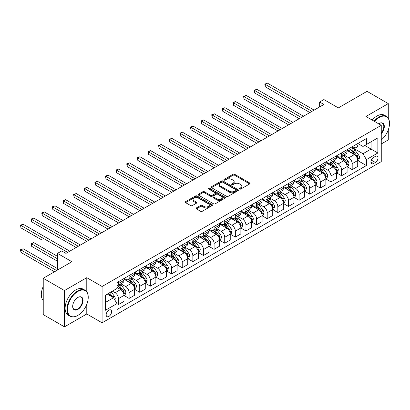 <?xml version="1.0" encoding="UTF-8"?>
<svg xmlns="http://www.w3.org/2000/svg" width="410" height="410" viewBox="0 0 410 410"><rect width="100%" height="100%" fill="white"/><g stroke="black" fill="none" stroke-linecap="round" stroke-linejoin="round"><path stroke-width="0.61" d="M239.655 189.041A0.825 0.477 0 0 0 240.824 189.041L249.685 183.926A1.179 0.682 0 0 0 250.033 183.444A1.179 0.682 0 0 0 249.685 182.962L234.669 174.296A1.179 0.682 0 0 0 233.003 174.296L224.137 179.411A0.825 0.477 0 0 0 223.896 179.749A0.825 0.477 0 0 0 224.137 180.087A0.825 0.477 0 0 0 225.305 180.087L226.453 179.421A3.777 2.178 0 0 1 231.793 179.421L233.044 180.144A3.777 2.178 0 0 1 234.151 181.686A3.777 2.178 0 0 1 233.044 183.229L231.896 183.89A0.825 0.477 0 0 0 231.655 184.228A0.825 0.477 0 0 0 231.896 184.567A0.825 0.477 0 0 0 233.064 184.567L234.212 183.9A3.777 2.178 0 0 1 239.553 183.9L240.803 184.623A3.777 2.178 0 0 1 241.905 186.166A3.777 2.178 0 0 1 240.803 187.708L239.655 188.369A0.825 0.477 0 0 0 239.414 188.708A0.825 0.477 0 0 0 239.655 189.041L239.655 188.369M108.886 316.428A3.844 2.219 120 0 0 111.397 313.04A3.844 2.219 120 0 0 110.808 309.955A3.844 2.219 120 0 0 108.886 310.144A3.844 2.219 120 0 0 106.369 313.537A3.844 2.219 120 0 0 106.959 316.617A3.844 2.219 120 0 0 108.886 316.428M196.38 207.911A1.179 0.682 0 0 0 196.036 208.393A1.179 0.682 0 0 0 196.38 208.874L200.592 211.304A1.179 0.682 0 0 0 202.263 211.304L212.108 205.62A1.179 0.682 0 0 0 212.452 205.143A1.179 0.682 0 0 0 212.108 204.662L197.092 195.99A1.179 0.682 0 0 0 195.421 195.99L185.581 201.674A1.179 0.682 0 0 0 185.233 202.156A1.179 0.682 0 0 0 185.581 202.637L190.671 205.574A1.179 0.682 0 0 0 192.336 205.574L196.549 203.145A1.179 0.682 0 0 0 196.892 202.663A1.179 0.682 0 0 0 196.549 202.181L194.027 200.721A3.157 1.819 0 0 1 193.1 199.434A3.157 1.819 0 0 1 195.047 197.753A3.157 1.819 0 0 1 198.486 198.148L208.372 203.852A3.157 1.819 0 0 1 209.3 205.143A3.157 1.819 0 0 1 207.347 206.824A3.157 1.819 0 0 1 203.908 206.43L202.263 205.477A1.179 0.682 0 0 0 200.592 205.477L196.38 207.911L196.38 208.874M388.27 118.188L388.27 103.607L367.022 91.343L338.342 107.902L323.895 99.558L319.641 102.013L323.895 104.468L65.964 253.38L61.715 250.925L57.467 253.38L57.467 270.062M86.787 291.802L86.787 277.667L64.478 290.546L43.234 278.277L71.914 261.718L57.467 253.38M86.787 277.667L102.085 286.498L381.259 125.316L381.259 161.627L102.085 322.803L102.085 286.498M388.27 103.607L365.961 116.486L381.259 125.316M226.535 196.328A1.179 0.682 0 0 0 228.206 196.328L238.051 190.645A1.179 0.682 0 0 0 238.394 190.163A1.179 0.682 0 0 0 238.051 189.681L223.035 181.015A1.179 0.682 0 0 0 221.364 181.015L211.524 186.693A1.179 0.682 0 0 0 211.176 187.175A1.179 0.682 0 0 0 211.524 187.657L226.535 196.328M208.972 189.22A0.825 0.477 0 0 1 209.812 189.338L209.812 188.359L225.08 197.169A1.179 0.682 0 0 1 225.423 197.651A1.179 0.682 0 0 1 225.08 198.132L215.235 203.816A1.179 0.682 0 0 1 213.564 203.816L198.553 195.15L198.553 194.186A1.179 0.682 0 0 0 198.204 194.668A1.179 0.682 0 0 0 198.553 195.15M198.553 194.186L202.765 191.752A1.179 0.682 0 0 1 204.431 191.752L210.52 195.268A1.179 0.682 0 0 0 212.19 195.268L214.983 193.653A1.179 0.682 0 0 0 215.332 193.171A1.179 0.682 0 0 0 214.983 192.69L208.644 189.03A0.825 0.477 0 0 1 208.403 188.692A0.825 0.477 0 0 1 208.91 188.251A0.825 0.477 0 0 1 209.812 188.359M64.478 290.546L64.478 326.852L43.234 314.588L43.234 278.277M381.259 143.961L388.27 139.918L388.27 129.878M375.391 156.379L373.525 157.455A3.726 2.152 120 0 0 371.091 160.74A3.726 2.152 120 0 0 371.66 163.723A3.726 2.152 120 0 0 373.525 163.539L375.391 162.462A3.726 2.152 120 0 0 377.825 159.177A3.726 2.152 120 0 0 377.256 156.195A3.726 2.152 120 0 0 375.391 156.379M357.843 143.495L362.983 146.467L366.386 144.504L366.386 138.565L116.958 282.572L116.958 288.507L105.483 295.133L105.483 310.247L116.958 303.62L116.958 309.555L366.386 165.553L366.386 159.613L362.983 153.729L352.579 147.718M366.386 144.504L377.856 137.878L377.856 152.991L366.386 159.613M64.478 326.852L86.787 313.973L102.085 322.803M319.641 102.013L319.641 106.918M364.772 145.437L371.06 149.066L371.06 141.804L377.856 137.878M362.983 153.729L371.06 149.066L377.856 152.991M105.483 302.395L113.56 297.732L107.266 294.103M116.958 303.672L118.485 304.553L118.485 298.618A4.807 2.778 -120 0 0 115.087 292.73L112.366 291.156M118.485 304.553L124.01 301.365L124.01 295.425A4.807 2.778 -120 0 0 120.612 289.537L116.958 287.43M124.138 295.548L129.109 298.418L129.109 292.484A4.807 2.778 -120 0 0 125.711 286.595L120.827 283.776M129.109 298.418L134.634 295.231L134.634 289.296A4.807 2.778 -120 0 0 131.236 283.407L124.01 279.236M134.762 289.419L139.733 292.289L139.733 286.349A4.807 2.778 -120 0 0 136.335 280.46L131.451 277.642M139.733 292.289L145.258 289.096L145.258 283.161A4.807 2.778 -120 0 0 141.855 277.273L134.634 273.101M145.386 283.284L150.357 286.154L150.357 280.214A4.807 2.778 -120 0 0 146.954 274.331L142.075 271.512M150.357 286.154L155.877 282.967L155.877 277.027A4.807 2.778 -120 0 0 152.479 271.138L145.258 266.971M156.005 277.15L160.976 280.02L160.976 274.085A4.807 2.778 -120 0 0 157.578 268.196L152.699 265.378M160.976 280.02L166.501 276.832L166.501 270.892A4.807 2.778 -120 0 0 163.103 265.009L155.877 260.837M166.629 271.015L171.6 273.885L171.6 267.95A4.807 2.778 -120 0 0 168.202 262.062L163.323 259.243M171.6 273.885L177.125 270.697L177.125 264.763A4.807 2.778 -120 0 0 173.727 258.874L166.501 254.702M177.253 264.886L182.224 267.756L182.224 261.816A4.807 2.778 -120 0 0 178.827 255.927L173.942 253.113M182.224 267.756L187.749 264.563L187.749 258.628A4.807 2.778 -120 0 0 184.351 252.739L177.125 248.568M187.877 258.751L192.849 261.621L192.849 255.686A4.807 2.778 -120 0 0 189.446 249.798L184.567 246.979M192.849 261.621L198.373 258.433L198.373 252.493A4.807 2.778 -120 0 0 194.97 246.605L187.749 242.438M198.496 252.616L203.473 255.486L203.473 249.552A4.807 2.778 -120 0 0 200.07 243.663L195.191 240.844M203.473 255.486L208.992 252.299L208.992 246.364A4.807 2.778 -120 0 0 205.594 240.475L198.373 236.303M209.12 246.487L214.092 249.357L214.092 243.417A4.807 2.778 -120 0 0 210.694 237.528L205.815 234.71M214.092 249.357L219.616 246.164L219.616 240.229A4.807 2.778 -120 0 0 216.219 234.341L208.992 230.169M219.745 240.352L224.716 243.222L224.716 237.282A4.807 2.778 -120 0 0 221.318 231.399L216.434 228.58M224.716 243.222L230.241 240.034L230.241 234.095A4.807 2.778 -120 0 0 226.843 228.206L219.616 224.039M230.369 234.218L235.34 237.088L235.34 231.153A4.807 2.778 -120 0 0 231.942 225.264L227.058 222.445M235.34 237.088L240.865 233.9L240.865 227.96A4.807 2.778 -120 0 0 237.462 222.076L230.241 217.905M240.993 228.083L245.964 230.953L245.964 225.018A4.807 2.778 -120 0 0 242.561 219.13L237.682 216.311M245.964 230.953L251.484 227.765L251.484 221.83A4.807 2.778 -120 0 0 248.086 215.942L240.865 211.77M251.612 221.953L256.583 224.823L256.583 218.884A4.807 2.778 -120 0 0 253.185 213L248.306 210.181M256.583 224.823L262.108 221.636L262.108 215.696A4.807 2.778 -120 0 0 258.71 209.807L251.484 205.635M262.236 215.819L267.207 218.689L267.207 212.754A4.807 2.778 -120 0 0 263.809 206.865L258.93 204.047M267.207 218.689L272.732 215.501L272.732 209.561A4.807 2.778 -120 0 0 269.334 203.678L262.108 199.506M272.86 209.684L277.831 212.554L277.831 206.619A4.807 2.778 -120 0 0 274.433 200.731L269.549 197.912M277.831 212.554L283.356 209.366L283.356 203.432A4.807 2.778 -120 0 0 279.958 197.543L272.732 193.371M283.484 203.555L288.455 206.425L288.455 200.485A4.807 2.778 -120 0 0 285.053 194.596L280.173 191.783M288.455 206.425L293.98 203.232L293.98 197.297A4.807 2.778 -120 0 0 290.577 191.409L283.356 187.237M294.103 197.42L299.08 200.29L299.08 194.355A4.807 2.778 -120 0 0 295.677 188.467L290.798 185.648M299.08 200.29L304.599 197.102L304.599 191.162A4.807 2.778 -120 0 0 301.201 185.274L293.98 181.107M304.727 191.285L309.699 194.155L309.699 188.221A4.807 2.778 -120 0 0 306.301 182.332L301.422 179.513M309.699 194.155L315.223 190.968L315.223 185.033A4.807 2.778 -120 0 0 311.825 179.144L304.599 174.973M315.351 185.151L320.323 188.026L320.323 182.086A4.807 2.778 -120 0 0 316.925 176.197L312.041 173.379M320.323 188.026L325.847 184.833L325.847 178.898A4.807 2.778 -120 0 0 322.45 173.01L315.223 168.838M325.976 179.021L330.947 181.891L330.947 175.951A4.807 2.778 -120 0 0 327.549 170.068L322.665 167.249M330.947 181.891L336.472 178.704L336.472 172.764A4.807 2.778 -120 0 0 333.069 166.875L325.847 162.708M336.6 172.887L341.571 175.757L341.571 169.822A4.807 2.778 -120 0 0 338.168 163.933L333.289 161.115M341.571 175.757L347.091 172.569L347.091 166.629A4.807 2.778 -120 0 0 343.693 160.746L336.472 156.574M347.219 166.752L352.19 169.622L352.19 163.687A4.807 2.778 -120 0 0 348.792 157.799L343.913 154.98M352.19 169.622L357.715 166.434L357.715 160.5A4.807 2.778 -120 0 0 354.317 154.611L347.091 150.439M347.219 149.629L348.792 150.537A4.807 2.778 -120 0 0 352.19 148.574M336.6 155.764L338.168 156.671A4.807 2.778 -120 0 0 340.572 156.907A4.807 2.778 -120 0 0 341.571 154.708L341.571 152.894M325.976 161.899L327.549 162.806A4.807 2.778 -120 0 0 329.953 163.042A4.807 2.778 -120 0 0 330.947 160.843L330.947 159.024M315.351 168.028L316.925 168.935A4.807 2.778 -120 0 0 319.329 169.176A4.807 2.778 -120 0 0 320.323 166.972L320.323 165.158M304.727 174.163L306.301 175.07A4.807 2.778 -120 0 0 308.704 175.311A4.807 2.778 -120 0 0 309.699 173.107L309.699 171.293M294.103 180.297L295.677 181.205A4.807 2.778 -120 0 0 298.08 181.44A4.807 2.778 -120 0 0 299.08 179.242L299.08 177.427M283.484 186.427L285.053 187.334A4.807 2.778 -120 0 0 287.456 187.575A4.807 2.778 -120 0 0 288.455 185.376L288.455 183.557M272.86 192.562L274.433 193.469A4.807 2.778 -120 0 0 276.837 193.71A4.807 2.778 -120 0 0 277.831 191.506L277.831 189.692M262.236 198.696L263.809 199.603A4.807 2.778 -120 0 0 266.213 199.839A4.807 2.778 -120 0 0 267.207 197.64L267.207 195.826M251.612 204.826L253.185 205.738A4.807 2.778 -120 0 0 255.589 205.974A4.807 2.778 -120 0 0 256.583 203.775L256.583 201.956M240.993 210.96L242.561 211.867A4.807 2.778 -120 0 0 244.965 212.108A4.807 2.778 -120 0 0 245.964 209.905L245.964 208.09M230.369 217.095L231.942 218.002A4.807 2.778 -120 0 0 234.346 218.238A4.807 2.778 -120 0 0 235.34 216.039L235.34 214.225M219.745 223.23L221.318 224.137A4.807 2.778 -120 0 0 223.722 224.372A4.807 2.778 -120 0 0 224.716 222.174L224.716 220.36M209.12 229.359L210.694 230.266A4.807 2.778 -120 0 0 213.097 230.507A4.807 2.778 -120 0 0 214.092 228.303L214.092 226.489M198.496 235.494L200.07 236.401A4.807 2.778 -120 0 0 202.473 236.642A4.807 2.778 -120 0 0 203.473 234.438L203.473 232.624M187.877 241.628L189.446 242.535A4.807 2.778 -120 0 0 191.849 242.771A4.807 2.778 -120 0 0 192.849 240.573L192.849 238.758M177.253 247.758L178.827 248.67A4.807 2.778 -120 0 0 181.23 248.906A4.807 2.778 -120 0 0 182.224 246.707L182.224 244.888M166.629 253.892L168.202 254.8A4.807 2.778 -120 0 0 170.606 255.04A4.807 2.778 -120 0 0 171.6 252.837L171.6 251.022M156.005 260.027L157.578 260.934A4.807 2.778 -120 0 0 159.982 261.17A4.807 2.778 -120 0 0 160.976 258.971L160.976 257.157M145.386 266.162L146.954 267.069A4.807 2.778 -120 0 0 149.358 267.305A4.807 2.778 -120 0 0 150.357 265.106L150.357 263.287M134.762 272.291L136.335 273.198A4.807 2.778 -120 0 0 138.739 273.439A4.807 2.778 -120 0 0 139.733 271.236L139.733 269.421M124.138 278.426L125.711 279.333A4.807 2.778 -120 0 0 128.115 279.574A4.807 2.778 -120 0 0 129.109 277.37L129.109 275.556M357.843 160.623L366.386 165.553M348.792 150.537L354.317 147.349A4.807 2.778 -120 0 0 357.715 145.386M340.572 156.907L346.096 153.719A4.807 2.778 -120 0 0 347.091 151.521L347.091 149.701M329.953 163.042L335.472 159.854A4.807 2.778 -120 0 0 336.472 157.65L336.472 155.836M319.329 169.176L324.853 165.988A4.807 2.778 -120 0 0 325.847 163.785L325.847 161.97M308.704 175.311L314.229 172.118A4.807 2.778 -120 0 0 315.223 169.919L315.223 168.105M298.08 181.44L303.605 178.253A4.807 2.778 -120 0 0 304.599 176.054L304.599 174.235M287.456 187.575L292.981 184.387A4.807 2.778 -120 0 0 293.98 182.183L293.98 180.369M276.837 193.71L282.362 190.517A4.807 2.778 -120 0 0 283.356 188.318L283.356 186.504M266.213 199.839L271.738 196.651A4.807 2.778 -120 0 0 272.732 194.453L272.732 192.633M255.589 205.974L261.114 202.786A4.807 2.778 -120 0 0 262.108 200.582L262.108 198.768M244.965 212.108L250.489 208.915A4.807 2.778 -120 0 0 251.484 206.717L251.484 204.903M234.346 218.238L239.865 215.05A4.807 2.778 -120 0 0 240.865 212.851L240.865 211.037M223.722 224.372L229.246 221.185A4.807 2.778 -120 0 0 230.241 218.981L230.241 217.167M213.097 230.507L218.622 227.319A4.807 2.778 -120 0 0 219.616 225.116L219.616 223.301M202.473 236.642L207.998 233.449A4.807 2.778 -120 0 0 208.992 231.25L208.992 229.436M191.849 242.771L197.374 239.583A4.807 2.778 -120 0 0 198.373 237.385L198.373 235.565M181.23 248.906L186.755 245.718A4.807 2.778 -120 0 0 187.749 243.514L187.749 241.7M170.606 255.04L176.131 251.848A4.807 2.778 -120 0 0 177.125 249.649L177.125 247.835M159.982 261.17L165.507 257.982A4.807 2.778 -120 0 0 166.501 255.784L166.501 253.964M149.358 267.305L154.883 264.117A4.807 2.778 -120 0 0 155.877 261.913L155.877 260.099M138.739 273.439L144.258 270.252A4.807 2.778 -120 0 0 145.258 268.048L145.258 266.233M128.115 279.574L133.639 276.381A4.807 2.778 -120 0 0 134.634 274.182L134.634 272.368M116.958 285.898A4.807 2.778 -120 0 0 117.491 285.703L123.015 282.516A4.807 2.778 -120 0 0 124.01 280.317L124.01 278.498M117.491 285.703A4.807 2.778 -120 0 0 118.485 283.505L118.485 281.69M113.56 297.732L116.958 303.62M86.787 313.973L86.787 304.369M239.983 189.159L240.803 188.687A3.777 2.178 0 0 0 241.905 187.144L241.905 186.166M234.151 181.686L234.151 182.67A3.777 2.178 0 0 1 233.044 184.208L232.229 184.679M249.669 183.936L234.669 175.275A1.179 0.682 0 0 0 233.003 175.275L224.47 180.2M238.036 190.655L223.035 181.994A1.179 0.682 0 0 0 221.364 181.994L211.539 187.667M235.965 190.501A0.825 0.477 0 0 0 236.206 190.163A0.825 0.477 0 0 0 235.965 189.825L222.784 182.214A0.825 0.477 0 0 0 221.615 182.214L220.406 182.916A3.777 2.178 0 0 0 219.299 184.454A3.777 2.178 0 0 0 220.406 185.996L229.415 191.198A3.777 2.178 0 0 0 234.756 191.198L235.965 190.501L235.965 191.48A0.825 0.477 0 0 0 236.206 191.142L236.206 190.163M219.299 184.454L219.299 185.438A3.777 2.178 0 0 0 220.406 186.98L220.406 185.996M235.965 191.48L234.756 192.177A3.777 2.178 0 0 1 229.415 192.177L220.406 186.98M198.568 195.155L202.765 192.736L202.765 191.752M215.332 193.171L215.332 194.155A1.179 0.682 0 0 1 214.983 194.637L212.19 196.252A1.179 0.682 0 0 1 210.52 196.252L204.431 192.736A1.179 0.682 0 0 0 202.765 192.736M209.812 189.338L225.064 198.143M216.839 198.917A3.157 1.819 0 0 0 220.278 199.311A3.157 1.819 0 0 0 222.225 197.63A3.157 1.819 0 0 0 221.303 196.339L217.823 194.33A1.179 0.682 0 0 0 216.152 194.33L213.359 195.944A1.179 0.682 0 0 0 213.01 196.426A1.179 0.682 0 0 0 213.359 196.908L216.839 198.917L216.839 199.895A3.157 1.819 0 0 0 220.278 200.29A3.157 1.819 0 0 0 222.225 198.609L222.225 197.63M213.01 196.426L213.01 197.405A1.179 0.682 0 0 0 213.359 197.886L213.359 196.908M216.839 199.895L213.359 197.886M209.3 205.143L209.3 206.122A3.157 1.819 0 0 1 207.347 207.803A3.157 1.819 0 0 1 203.908 207.409L202.263 206.461A1.179 0.682 0 0 0 200.592 206.461L196.4 208.885M193.1 199.434L193.1 200.413A3.157 1.819 0 0 0 194.027 201.705L194.027 200.721M196.549 202.181L196.549 203.145L194.027 201.705M212.093 205.63L197.092 196.974A1.179 0.682 0 0 0 195.421 196.974L185.597 202.648M357.715 160.694L358.735 160.105L359.585 157.65A3.183 1.84 -120 0 0 358.571 154.939L355.096 150.306A9.194 5.309 -120 0 0 352.19 147.436M350.642 152.489A9.194 5.309 -120 0 0 348.756 150.516M357.428 158.742L357.863 157.788A3.183 1.84 -120 0 0 356.956 155.872L353.481 151.239A9.194 5.309 -120 0 0 352.057 149.599M351.57 150.48A7.631 4.407 60 0 1 352.877 151.956L355.813 155.877M265.296 111.361L288.625 124.83L244.052 99.092L244.052 96.642L246.174 95.412L292.873 122.375M351.442 150.603A9.194 5.309 60 0 1 352.462 151.828L354.773 154.908M311.995 111.335L265.296 84.373L267.422 83.148L314.121 110.105M309.868 112.56L265.296 86.828L265.296 84.373L264.829 84.101L267.422 83.148M265.296 86.828L264.829 84.101M347.091 166.829L348.111 166.24L348.961 163.785A3.183 1.84 -120 0 0 347.946 161.074L344.472 156.435A9.194 5.309 -120 0 0 343.472 155.236M340.018 158.619A9.194 5.309 -120 0 0 338.132 156.651M346.804 164.876L347.244 163.923A3.183 1.84 -120 0 0 346.332 162.006L342.857 157.368A9.194 5.309 -120 0 0 341.858 156.169M341.002 156.661A7.631 4.407 60 0 1 342.253 158.086L345.189 162.011M254.671 117.491L278 130.959L233.428 105.226L233.428 102.772L235.55 101.547L282.249 128.509M340.838 156.758A9.194 5.309 60 0 1 341.837 157.958L344.149 161.043M336.472 172.958L337.491 172.374L338.337 169.919A3.183 1.84 -120 0 0 337.322 167.208L333.853 162.57A9.194 5.309 -120 0 0 332.848 161.371M329.394 164.753A9.194 5.309 -120 0 0 327.513 162.785M336.179 171.011L336.62 170.053A3.183 1.84 -120 0 0 335.708 168.141L332.238 163.503A9.194 5.309 -120 0 0 331.234 162.304M330.378 162.796A7.631 4.407 60 0 1 331.628 164.22L334.57 168.141M244.052 123.625L267.376 137.094L222.804 111.361L222.804 108.906L224.931 107.681L271.625 134.639M330.214 162.893A9.194 5.309 60 0 1 331.218 164.092L333.525 167.172M325.847 179.093L326.867 178.504L327.718 176.054A3.183 1.84 -120 0 0 326.698 173.338L323.229 168.705A9.194 5.309 -120 0 0 322.224 167.5M318.77 170.888A9.194 5.309 -120 0 0 316.889 168.915M325.555 177.14L325.996 176.187A3.183 1.84 -120 0 0 325.084 174.27L321.614 169.637A9.194 5.309 -120 0 0 320.61 168.433M319.754 168.93A7.631 4.407 60 0 1 321.004 170.355L323.946 174.276M233.428 129.76L256.752 143.228L212.18 117.491L212.18 115.041L214.307 113.811L261.006 140.773M319.59 169.022A9.194 5.309 60 0 1 320.594 170.227L322.901 173.307M301.37 117.47L254.671 90.507L256.798 89.277L303.497 116.24M299.249 118.695L254.671 92.962L254.671 90.507L254.205 90.236L256.798 89.277M254.671 92.962L254.205 90.236M290.746 123.6L243.581 96.37L246.174 95.412M244.052 99.092L243.581 96.37M280.127 129.734L232.962 102.505L235.55 101.547M233.428 105.226L232.962 102.505M315.223 185.228L316.243 184.638L317.094 182.183A3.183 1.84 -120 0 0 316.079 179.472L312.604 174.839A9.194 5.309 -120 0 0 311.6 173.635M308.146 177.017A9.194 5.309 -120 0 0 306.265 175.049M314.936 183.275L315.372 182.322A3.183 1.84 -120 0 0 314.465 180.405L310.99 175.767A9.194 5.309 -120 0 0 309.986 174.568M309.13 175.06A7.631 4.407 60 0 1 310.385 176.484L313.322 180.41M222.804 135.894L246.133 149.358L201.556 123.625L201.556 121.17L203.683 119.945L250.382 146.908M308.966 175.157A9.194 5.309 60 0 1 309.97 176.356L312.276 179.442M269.503 135.869L222.338 108.635L224.931 107.681M222.804 111.361L222.338 108.635M381.259 139.979A14.663 8.466 120 0 0 389.5 123.502A14.663 8.466 120 0 0 379.132 117.516A14.663 8.466 120 0 0 374.52 121.427M374.074 121.17A15.021 8.671 -60 0 1 378.876 117.075A15.021 8.671 -60 0 1 386.389 116.332A15.021 8.671 -60 0 1 389.5 123.21A15.021 8.671 -60 0 1 389.5 123.359M378.645 123.81A7.329 4.233 -60 0 1 379.132 123.502L379.132 123.502A7.329 4.233 -60 0 1 384.201 125.306A7.329 4.233 -60 0 1 381.259 133.721M372.208 120.094A15.021 8.671 -60 0 1 377.005 115.994A15.021 8.671 -60 0 1 384.518 115.251L386.389 116.332M381.259 132.953A6.97 4.023 120 0 0 382.361 123.302A6.97 4.023 120 0 0 379.004 123.579M77.608 315.541L77.864 315.398A14.663 8.466 120 0 0 88.232 297.44A14.663 8.466 120 0 0 77.864 291.454A14.663 8.466 120 0 0 67.496 309.412A14.663 8.466 120 0 0 77.864 315.398L77.608 315.541A15.021 8.671 -60 0 1 70.1 316.289A15.021 8.671 -60 0 1 67.793 304.251A15.021 8.671 -60 0 1 77.608 291.013A15.021 8.671 -60 0 1 85.121 290.265A15.021 8.671 -60 0 1 88.232 297.142A15.021 8.671 -60 0 1 88.232 297.291M77.864 309.412A7.329 4.233 -60 0 1 72.678 306.419A7.329 4.233 -60 0 1 77.864 297.44L77.864 297.44A7.329 4.233 -60 0 1 83.051 300.433A7.329 4.233 -60 0 1 77.864 309.412M72.683 306.265A6.97 4.023 120 0 0 74.123 309.314A6.97 4.023 120 0 0 77.608 308.971A6.97 4.023 120 0 0 82.164 302.826A6.97 4.023 120 0 0 81.093 297.24A6.97 4.023 120 0 0 77.736 297.516M70.1 316.289L68.229 315.208A15.021 8.671 -60 0 1 65.923 303.169A15.021 8.671 -60 0 1 75.737 289.931A15.021 8.671 -60 0 1 83.25 289.188L85.121 290.265M43.234 300.51A15.021 8.671 -60 0 1 43.234 286.467M304.599 191.362L305.619 190.773L306.47 188.318A3.183 1.84 -120 0 0 305.455 185.607L301.98 180.969A9.194 5.309 -120 0 0 300.976 179.77M297.527 183.152A9.194 5.309 -120 0 0 295.641 181.184M304.312 189.41L304.753 188.451A3.183 1.84 -120 0 0 303.841 186.54L300.366 181.902A9.194 5.309 -120 0 0 299.361 180.702M298.506 181.194A7.631 4.407 60 0 1 299.761 182.619L302.698 186.54M212.18 142.024L235.509 155.492L190.937 129.76L190.937 127.305L193.059 126.08L239.758 153.038M298.342 181.292A9.194 5.309 60 0 1 299.346 182.491L301.657 185.571M293.98 197.492L295 196.902L295.846 194.453A3.183 1.84 -120 0 0 294.831 191.736L291.356 187.103A9.194 5.309 -120 0 0 290.357 185.904M286.903 189.287A9.194 5.309 -120 0 0 285.022 187.319M293.688 195.544L294.129 194.586A3.183 1.84 -120 0 0 293.217 192.669L289.742 188.036A9.194 5.309 -120 0 0 288.742 186.832M287.887 187.329A7.631 4.407 60 0 1 289.137 188.754L292.079 192.674M201.556 148.159L224.885 161.627L180.313 135.889L180.313 133.44L182.435 132.21L229.134 159.172M287.723 187.421A9.194 5.309 60 0 1 288.722 188.626L291.033 191.706M283.356 203.626L284.376 203.037L285.227 200.582A3.183 1.84 -120 0 0 284.207 197.871L280.737 193.238A9.194 5.309 -120 0 0 279.733 192.034M276.279 195.421A9.194 5.309 -120 0 0 274.398 193.448M283.064 201.674L283.505 200.721A3.183 1.84 -120 0 0 282.592 198.804L279.123 194.171A9.194 5.309 -120 0 0 278.118 192.966M277.262 193.464A7.631 4.407 60 0 1 278.513 194.883L281.455 198.809M190.937 154.293L214.261 167.762L169.689 142.024L169.689 139.569L171.816 138.344L218.515 165.307M277.098 193.556A9.194 5.309 60 0 1 278.103 194.76L280.409 197.84M272.732 209.761L273.752 209.172L274.603 206.717A3.183 1.84 -120 0 0 273.583 204.006L270.113 199.368A9.194 5.309 -120 0 0 269.109 198.168M265.654 201.551A9.194 5.309 -120 0 0 263.773 199.583M272.44 207.808L272.881 206.855A3.183 1.84 -120 0 0 271.968 204.938L268.499 200.3A9.194 5.309 -120 0 0 267.494 199.101M266.638 199.593A7.631 4.407 60 0 1 267.894 201.018L270.831 204.944M180.313 160.423L203.642 173.891L159.065 148.159L159.065 145.704L161.191 144.479L207.89 171.441M266.474 199.69A9.194 5.309 60 0 1 267.479 200.89L269.785 203.975M262.108 215.891L263.128 215.301L263.978 212.851A3.183 1.84 -120 0 0 262.964 210.14L259.489 205.502A9.194 5.309 -120 0 0 258.484 204.303M255.035 207.685A9.194 5.309 -120 0 0 253.149 205.717M261.821 213.943L262.257 212.985A3.183 1.84 -120 0 0 261.349 211.068L257.875 206.435A9.194 5.309 -120 0 0 256.87 205.236M256.014 205.728A7.631 4.407 60 0 1 257.27 207.152L260.207 211.073M169.689 166.557L193.018 180.026L148.446 154.293L148.446 151.838L150.567 150.613L197.266 177.571M255.85 205.82A9.194 5.309 60 0 1 256.855 207.024L259.166 210.104M258.879 141.998L211.714 114.769L214.307 113.811M212.18 117.491L211.714 114.769M248.255 148.133L201.09 120.904L203.683 119.945M201.556 123.625L201.09 120.904M237.636 154.268L190.465 127.033L193.059 126.08M190.937 129.76L190.465 127.033M227.012 160.397L179.846 133.168L182.435 132.21M180.313 135.889L179.846 133.168M216.388 166.532L169.222 139.303L171.816 138.344M169.689 142.024L169.222 139.303M251.484 222.025L252.504 221.436L253.354 218.981A3.183 1.84 -120 0 0 252.34 216.27L248.865 211.637A9.194 5.309 -120 0 0 247.865 210.433M244.411 213.82A9.194 5.309 -120 0 0 242.525 211.847M251.197 220.073L251.637 219.119A3.183 1.84 -120 0 0 250.725 217.203L247.25 212.57A9.194 5.309 -120 0 0 246.251 211.365M245.395 211.862A7.631 4.407 60 0 1 246.646 213.287L249.582 217.208M159.065 172.692L182.394 186.16L137.821 160.423L137.821 157.973L139.943 156.743L186.642 183.706M245.231 211.955A9.194 5.309 60 0 1 246.231 213.159L248.542 216.239M205.764 172.666L158.598 145.437L161.191 144.479M159.065 148.159L158.598 145.437M240.865 228.16L241.885 227.57L242.73 225.116A3.183 1.84 -120 0 0 241.715 222.404L238.246 217.772A9.194 5.309 -120 0 0 237.241 216.567M233.787 219.95A9.194 5.309 -120 0 0 231.906 217.982M240.573 226.207L241.013 225.254A3.183 1.84 -120 0 0 240.101 223.337L236.631 218.699A9.194 5.309 -120 0 0 235.627 217.5M234.771 217.992A7.631 4.407 60 0 1 236.022 219.417L238.963 223.342M148.446 178.821L171.769 192.29L127.197 166.557L127.197 164.102L129.324 162.878L176.018 189.84M234.607 218.089A9.194 5.309 60 0 1 235.612 219.288L237.918 222.374M195.139 178.801L147.974 151.567L150.567 150.613M148.446 154.293L147.974 151.567M230.241 234.289L231.26 233.705L232.111 231.25A3.183 1.84 -120 0 0 231.091 228.539L227.622 223.901A9.194 5.309 -120 0 0 226.617 222.702M223.163 226.084A9.194 5.309 -120 0 0 221.282 224.116M229.948 232.342L230.389 231.383A3.183 1.84 -120 0 0 229.477 229.472L226.007 224.834A9.194 5.309 -120 0 0 225.003 223.634M224.147 224.126A7.631 4.407 60 0 1 225.397 225.551L228.339 229.472M137.821 184.956L161.145 198.425L116.573 172.692L116.573 170.237L118.7 169.012L165.399 195.97M223.983 224.224A9.194 5.309 60 0 1 224.987 225.423L227.294 228.503M184.52 184.93L137.355 157.701L139.943 156.743M137.821 160.423L137.355 157.701M219.616 240.424L220.636 239.835L221.487 237.385A3.183 1.84 -120 0 0 220.472 234.669L216.998 230.036A9.194 5.309 -120 0 0 215.993 228.836M212.539 232.219A9.194 5.309 -120 0 0 210.658 230.246M219.329 238.476L219.765 237.518A3.183 1.84 -120 0 0 218.858 235.601L215.383 230.968A9.194 5.309 -120 0 0 214.379 229.764M213.523 230.261A7.631 4.407 60 0 1 214.778 231.686L217.715 235.606M127.197 191.091L150.526 204.559L105.949 178.821L105.949 176.372L108.076 175.142L154.775 202.104M213.359 230.353A9.194 5.309 60 0 1 214.363 231.558L216.67 234.638M173.896 191.065L126.731 163.836L129.324 162.878M127.197 166.557L126.731 163.836M208.992 246.559L210.012 245.969L210.863 243.514A3.183 1.84 -120 0 0 209.848 240.803L206.373 236.17A9.194 5.309 -120 0 0 205.369 234.966M201.92 238.353A9.194 5.309 -120 0 0 200.034 236.38M208.705 244.606L209.146 243.653A3.183 1.84 -120 0 0 208.234 241.736L204.759 237.103A9.194 5.309 -120 0 0 203.755 235.899M202.899 236.396A7.631 4.407 60 0 1 204.154 237.815L207.091 241.741M116.573 197.225L139.902 210.694L95.33 184.956L95.33 182.501L97.452 181.276L144.151 208.239M202.735 236.488A9.194 5.309 60 0 1 203.739 237.687L206.051 240.772M163.272 197.2L116.107 169.965L118.7 169.012M116.573 172.692L116.107 169.965M198.373 252.693L199.393 252.104L200.239 249.649A3.183 1.84 -120 0 0 199.224 246.938L195.749 242.3A9.194 5.309 -120 0 0 194.75 241.1M191.296 244.483A9.194 5.309 -120 0 0 189.415 242.515M198.081 250.741L198.522 249.787A3.183 1.84 -120 0 0 197.61 247.871L194.135 243.232A9.194 5.309 -120 0 0 193.136 242.033M192.28 242.525A7.631 4.407 60 0 1 193.53 243.95L196.472 247.876M105.949 203.355L129.278 216.823L84.706 191.091L84.706 188.636L86.828 187.411L133.527 214.374M192.116 242.623A9.194 5.309 60 0 1 193.115 243.822L195.426 246.902M152.648 203.329L105.483 176.1L108.076 175.142M105.949 178.821L105.483 176.1M187.749 258.823L188.769 258.233L189.62 255.784A3.183 1.84 -120 0 0 188.6 253.072L185.13 248.434A9.194 5.309 -120 0 0 184.126 247.235M180.672 250.618A9.194 5.309 -120 0 0 178.791 248.65M187.457 256.875L187.898 255.917A3.183 1.84 -120 0 0 186.986 254L183.516 249.367A9.194 5.309 -120 0 0 182.511 248.168M181.656 248.66A7.631 4.407 60 0 1 182.906 250.085L185.848 254.005M95.33 209.489L118.654 222.958L74.082 197.225L74.082 194.77L76.209 193.546L122.908 220.503M181.492 248.752A9.194 5.309 60 0 1 182.496 249.957L184.802 253.037M177.125 264.957L178.145 264.368L178.996 261.913A3.183 1.84 -120 0 0 177.976 259.202L174.506 254.569A9.194 5.309 -120 0 0 173.502 253.365M170.047 256.752A9.194 5.309 -120 0 0 168.167 254.779M176.833 263.005L177.274 262.051A3.183 1.84 -120 0 0 176.361 260.135L172.892 255.502A9.194 5.309 -120 0 0 171.887 254.297M171.031 254.794A7.631 4.407 60 0 1 172.287 256.219L175.224 260.14M84.706 215.624L108.035 229.093L63.458 203.355L63.458 200.905L65.585 199.675L112.284 226.638M170.867 254.887A9.194 5.309 60 0 1 171.872 256.091L174.178 259.171M166.501 271.092L167.521 270.503L168.372 268.048A3.183 1.84 -120 0 0 167.357 265.337L163.882 260.698A9.194 5.309 -120 0 0 162.878 259.499M159.428 262.882A9.194 5.309 -120 0 0 157.542 260.914M166.214 269.139L166.65 268.186A3.183 1.84 -120 0 0 165.742 266.269L162.268 261.631A9.194 5.309 -120 0 0 161.263 260.432M160.407 260.924A7.631 4.407 60 0 1 161.663 262.349L164.6 266.274M74.082 221.754L97.411 235.222L52.839 209.489L52.839 207.035L54.96 205.81L101.659 232.772M160.243 261.021A9.194 5.309 60 0 1 161.248 262.221L163.559 265.306M155.877 277.221L156.897 276.637L157.748 274.182A3.183 1.84 -120 0 0 156.733 271.471L153.258 266.833A9.194 5.309 -120 0 0 152.259 265.634M148.804 269.016A9.194 5.309 -120 0 0 146.918 267.048M155.59 275.274L156.031 274.316A3.183 1.84 -120 0 0 155.118 272.404L151.644 267.766A9.194 5.309 -120 0 0 150.644 266.567M149.788 267.059A7.631 4.407 60 0 1 151.039 268.483L153.975 272.404M63.458 227.888L86.787 241.357L42.215 215.624L42.215 213.169L44.336 211.944L91.035 238.902M149.624 267.156A9.194 5.309 60 0 1 150.624 268.355L152.935 271.435M145.258 283.356L146.278 282.767L147.123 280.317A3.183 1.84 -120 0 0 146.109 277.601L142.639 272.968A9.194 5.309 -120 0 0 141.635 271.763M138.18 275.151A9.194 5.309 -120 0 0 136.299 273.178M144.966 281.409L145.406 280.45A3.183 1.84 -120 0 0 144.494 278.534L141.025 273.901A9.194 5.309 -120 0 0 140.02 272.696M139.164 273.193A7.631 4.407 60 0 1 140.415 274.618L143.357 278.539M52.839 234.023L76.163 247.491L31.59 221.754L31.59 219.304L33.717 218.074L80.411 245.036M139 273.285A9.194 5.309 60 0 1 140.005 274.49L142.311 277.57M142.029 209.464L94.859 182.235L97.452 181.276M95.33 184.956L94.859 182.235M131.405 215.598L84.24 188.364L86.828 187.411M84.706 191.091L84.24 188.364M120.781 221.733L73.615 194.499L76.209 193.546M74.082 197.225L73.615 194.499M110.157 227.863L62.991 200.633L65.585 199.675M63.458 203.355L62.991 200.633M99.533 233.997L52.367 206.768L54.96 205.81M52.839 209.489L52.367 206.768M134.634 289.491L135.654 288.901L136.504 286.446A3.183 1.84 -120 0 0 135.484 283.735L132.015 279.102A9.194 5.309 -120 0 0 131.01 277.898M127.556 281.286A9.194 5.309 -120 0 0 125.675 279.312M134.342 287.538L134.782 286.585A3.183 1.84 -120 0 0 133.87 284.668L130.4 280.035A9.194 5.309 -120 0 0 129.396 278.831M128.54 279.323A7.631 4.407 60 0 1 129.791 280.747L132.732 284.673M42.215 240.157L20.966 227.888L20.966 225.433L23.093 224.208L69.792 251.171M128.376 279.42A9.194 5.309 60 0 1 129.381 280.619L131.687 283.705M88.914 240.132L41.748 212.898L44.336 211.944M42.215 215.624L41.748 212.898M124.01 295.625L125.029 295.036L125.88 292.581A3.183 1.84 -120 0 0 124.865 289.87L121.391 285.232A9.194 5.309 -120 0 0 120.386 284.033M123.723 293.673L124.158 292.714A3.183 1.84 -120 0 0 123.251 290.803L119.776 286.165A9.194 5.309 -120 0 0 118.772 284.965M117.916 285.457A7.631 4.407 60 0 1 119.172 286.882L122.108 290.803M57.467 256.322L33.717 242.607L31.59 243.837L31.59 246.287L57.467 261.226M117.752 285.555A9.194 5.309 60 0 1 118.756 286.754L121.063 289.834M31.59 246.287L31.124 243.566L57.467 258.777M31.124 243.566L33.717 242.607M78.289 246.261L31.124 219.032L33.717 218.074M31.59 221.754L31.124 219.032M114.831 299.941L115.256 298.716A3.183 1.84 -120 0 0 114.241 295.999L111.141 291.864M57.467 268.586L23.093 248.742L20.966 249.967L20.966 252.422L54.494 271.779M112.914 297.363A3.183 1.84 -120 0 0 112.627 296.932L109.526 292.796M108.727 293.258L110.956 296.23M108.506 293.386L110.398 295.907M20.966 252.422L20.5 249.7L56.616 270.549M20.5 249.7L23.093 248.742M67.665 252.396L20.5 225.167L23.093 224.208M20.966 227.888L20.5 225.167M115.087 292.73L120.612 289.537M125.711 286.595L131.236 283.407M136.335 280.46L141.855 277.273M146.954 274.331L152.479 271.138M157.578 268.196L163.103 265.009M168.202 262.062L173.727 258.874M178.827 255.927L184.351 252.739M189.446 249.798L194.97 246.605M200.07 243.663L205.594 240.475M210.694 237.528L216.219 234.341M221.318 231.399L226.843 228.206M231.942 225.264L237.462 222.076M242.561 219.13L248.086 215.942M253.185 213L258.71 209.807M263.809 206.865L269.334 203.678M274.433 200.731L279.958 197.543M285.053 194.596L290.577 191.409M295.677 188.467L301.201 185.274M306.301 182.332L311.825 179.144M316.925 176.197L322.45 173.01M327.549 170.068L333.069 166.875M338.168 163.933L343.693 160.746M348.792 157.799L354.317 154.611M352.19 163.687L357.715 160.5M341.571 169.822L347.091 166.629M341.571 154.708L347.091 151.521M330.947 175.951L336.472 172.764M330.947 160.843L336.472 157.65M320.323 182.086L325.847 178.898M320.323 166.972L325.847 163.785M309.699 188.221L315.223 185.033M309.699 173.107L315.223 169.919M299.08 194.355L304.599 191.162M299.08 179.242L304.599 176.054M288.455 200.485L293.98 197.297M288.455 185.376L293.98 182.183M277.831 206.619L283.356 203.432M277.831 191.506L283.356 188.318M267.207 212.754L272.732 209.561M267.207 197.64L272.732 194.453M256.583 218.884L262.108 215.696M256.583 203.775L262.108 200.582M245.964 225.018L251.484 221.83M245.964 209.905L251.484 206.717M235.34 231.153L240.865 227.96M235.34 216.039L240.865 212.851M224.716 237.282L230.241 234.095M224.716 222.174L230.241 218.981M214.092 243.417L219.616 240.229M214.092 228.303L219.616 225.116M203.473 249.552L208.992 246.364M203.473 234.438L208.992 231.25M192.849 255.686L198.373 252.493M192.849 240.573L198.373 237.385M182.224 261.816L187.749 258.628M182.224 246.707L187.749 243.514M171.6 267.95L177.125 264.763M171.6 252.837L177.125 249.649M160.976 274.085L166.501 270.892M160.976 258.971L166.501 255.784M150.357 280.214L155.877 277.027M150.357 265.106L155.877 261.913M139.733 286.349L145.258 283.161M139.733 271.236L145.258 268.048M129.109 292.484L134.634 289.296M129.109 277.37L134.634 274.182M118.485 298.618L124.01 295.425M118.485 283.505L124.01 280.317M371.316 160.11L375.391 162.462M370.886 162.022L373.525 163.539M240.803 188.687L240.803 187.708M231.896 184.567L231.896 183.89M233.044 184.208L233.044 183.229M224.137 180.087L224.137 179.411M233.003 175.275L233.003 174.296M234.669 175.275L234.669 174.296M249.685 183.926L249.685 182.962M211.524 187.657L211.524 186.693M221.364 181.994L221.364 181.015M223.035 181.994L223.035 181.015M238.051 190.645L238.051 189.681M229.415 192.177L229.415 191.198M234.756 192.177L234.756 191.198M204.431 192.736L204.431 191.752M210.52 196.252L210.52 195.268M212.19 196.252L212.19 195.268M214.983 194.637L214.983 193.653M225.08 198.132L225.08 197.169M200.592 206.461L200.592 205.477M202.263 206.461L202.263 205.477M203.908 207.409L203.908 206.43M185.581 202.637L185.581 201.674M195.421 196.974L195.421 195.99M197.092 196.974L197.092 195.99M212.108 205.62L212.108 204.662M357.479 158.916L359.565 157.712M353.481 151.239L355.096 150.306M350.981 152.684L352.462 151.828M356.956 155.872L358.571 154.939M356.7 157.117L357.863 157.788M346.855 165.051L348.941 163.846M342.857 157.368L344.472 156.435M340.356 158.813L341.837 157.958M346.332 162.006L347.946 161.074M346.081 163.247L347.244 163.923M336.231 171.185L338.317 169.981M332.238 163.503L333.853 162.57M329.732 164.948L331.218 164.092M335.708 168.141L337.322 167.208M335.457 169.381L336.62 170.053M325.612 177.32L327.698 176.115M321.614 169.637L323.229 168.705M319.108 171.083L320.594 170.227M325.084 174.27L326.698 173.338M324.833 175.516L325.996 176.187M314.988 183.449L317.073 182.245M310.99 175.767L312.604 174.839M308.484 177.217L309.97 176.356M314.465 180.405L316.079 179.472M314.209 181.65L315.372 182.322M304.363 189.584L306.449 188.38M300.366 181.902L301.98 180.969M297.865 183.347L299.346 182.491M303.841 186.54L305.455 185.607M303.584 187.78L304.753 188.451M293.739 195.719L295.825 194.514M289.742 188.036L291.356 187.103M287.241 189.482L288.722 188.626M293.217 192.669L294.831 191.736M292.965 193.915L294.129 194.586M283.115 201.848L285.201 200.644M279.123 194.171L280.737 193.238M276.617 195.616L278.103 194.76M282.592 198.804L284.207 197.871M282.341 200.049L283.505 200.721M272.496 207.983L274.582 206.778M268.499 200.3L270.113 199.368M265.993 201.746L267.479 200.89M271.968 204.938L273.583 204.006M271.717 206.179L272.881 206.855M261.872 214.117L263.958 212.913M257.875 206.435L259.489 205.502M255.374 207.88L256.855 207.024M261.349 211.068L262.964 210.14M261.093 212.313L262.257 212.985M251.248 220.252L253.334 219.042M247.25 212.57L248.865 211.637M244.749 214.015L246.231 213.159M250.725 217.203L252.34 216.27M250.474 218.448L251.637 219.119M240.624 226.381L242.71 225.177M236.631 218.699L238.246 217.772M234.125 220.149L235.612 219.288M240.101 223.337L241.715 222.404M239.85 224.583L241.013 225.254M230.005 232.516L232.091 231.312M226.007 224.834L227.622 223.901M223.501 226.279L224.987 225.423M229.477 229.472L231.091 228.539M229.226 230.712L230.389 231.383M219.381 238.651L221.467 237.446M215.383 230.968L216.998 230.036M212.877 232.414L214.363 231.558M218.858 235.601L220.472 234.669M218.602 236.847L219.765 237.518M208.757 244.78L210.842 243.576M204.759 237.103L206.373 236.17M202.258 238.548L203.739 237.687M208.234 241.736L209.848 240.803M207.978 242.981L209.146 243.653M198.132 250.915L200.218 249.71M194.135 243.232L195.749 242.3M191.634 244.678L193.115 243.822M197.61 247.871L199.224 246.938M197.359 249.111L198.522 249.787M187.508 257.049L189.594 255.845M183.516 249.367L185.13 248.434M181.01 250.812L182.496 249.957M186.986 254L188.6 253.072M186.734 255.245L187.898 255.917M176.889 263.179L178.975 261.975M172.892 255.502L174.506 254.569M170.386 256.947L171.872 256.091M176.361 260.135L177.976 259.202M176.11 261.38L177.274 262.051M166.265 269.314L168.351 268.109M162.268 261.631L163.882 260.698M159.767 263.077L161.248 262.221M165.742 266.269L167.357 265.337M165.486 267.515L166.65 268.186M155.641 275.448L157.727 274.244M151.644 267.766L153.258 266.833M149.143 269.211L150.624 268.355M155.118 272.404L156.733 271.471M154.867 273.644L156.031 274.316M145.017 281.583L147.103 280.378M141.025 273.901L142.639 272.968M138.518 275.346L140.005 274.49M144.494 278.534L146.109 277.601M144.243 279.779L145.406 280.45M134.398 287.712L136.484 286.508M130.4 280.035L132.015 279.102M127.894 281.48L129.381 280.619M133.87 284.668L135.484 283.735M133.619 285.913L134.782 286.585M123.774 293.847L125.86 292.643M119.776 286.165L121.391 285.232M117.27 287.61L118.756 286.754M123.251 290.803L124.865 289.87M122.995 292.043L124.158 292.714M114.431 299.244L115.236 298.777M112.627 296.932L114.241 295.999M389.5 123.502L389.5 123.21M88.232 297.44L88.232 297.142"/></g></svg>
